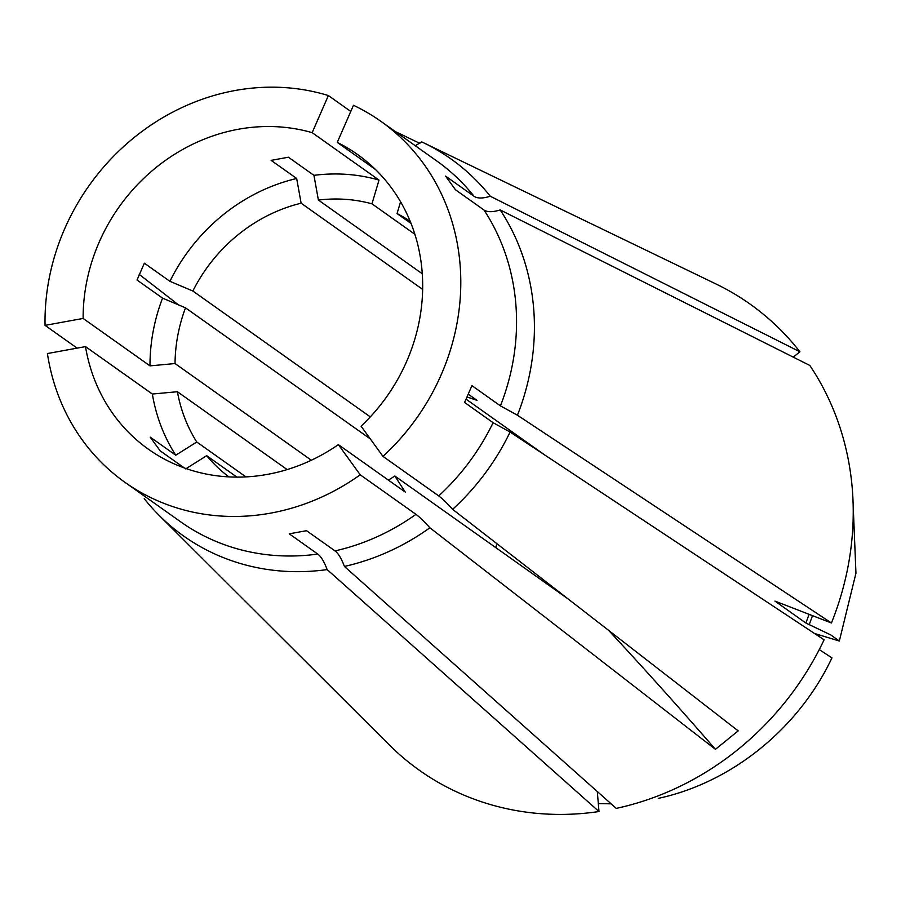 <?xml version="1.0" encoding="UTF-8"?>
<svg xmlns="http://www.w3.org/2000/svg" width="901" height="901" viewBox="0 0 901 901"><rect width="100%" height="100%" fill="white"/><g stroke="black" fill="none" stroke-linecap="round" stroke-linejoin="round"><path stroke-width="1.35" d="M311.329 460.231L175.042 363.553A156.718 142.268 125.3 0 1 185.505 307.838L370.345 438.956M495.798 547.639A156.718 142.268 125.3 0 1 496.89 543.686M337.256 142.392L353.474 105.282A221.252 200.844 125.3 0 1 380.92 121.353L436.681 160.907A221.252 200.844 125.3 0 1 474.084 196.328L445.578 176.112L455.489 189.784L483.995 210.012A221.252 200.844 125.3 0 1 500.438 405.878L471.933 385.651L464.589 402.477L493.095 422.693L510.079 432.052A231.118 209.809 125.3 0 1 452.617 509.335C446.705 502.814 442.064 498.343 438.708 495.91L382.959 456.368L361.087 426.196A180.684 164.027 125.3 0 0 357.46 154.443A180.684 164.027 125.3 0 0 337.256 142.392L375.503 169.523M380.92 121.353A221.252 200.844 125.3 0 1 382.959 456.368M468.306 394.199L477.001 400.359L467.09 396.969M608.592 630.351A737.514 90.956 -129 0 1 715.439 749.328L738.178 730.88L452.617 509.335M715.439 749.328L429.878 527.783A231.118 209.809 125.3 0 1 344.407 566.436L616.25 808.388A285.786 259.432 125.3 0 0 824.088 639.811L510.079 432.052M567.912 598.793L394.807 475.998A156.718 142.268 125.3 0 1 388.387 480.12M350.782 111.454L328.369 95.551L312.163 132.661A180.684 164.027 125.3 0 0 83.129 318.436L149.994 365.862A180.684 164.027 125.3 0 1 162.552 298.13L185.505 307.838M77.137 348.135L45.05 325.374A221.252 200.844 125.3 0 1 328.369 95.551M162.552 298.13L137.02 280.02L144.363 263.193L169.906 281.315A180.684 164.027 125.3 0 1 296.677 178.488L271.133 160.367L288.399 157.224L313.942 175.346A180.684 164.027 125.3 0 1 379.017 180.087L312.163 132.661M45.05 325.374L83.129 318.436M395.798 131.906A231.118 209.809 125.3 0 1 396.654 132.177L419.855 143.383M415.203 145.68L421.758 141.907A231.118 209.809 125.3 0 1 423.538 142.752A231.118 209.809 125.3 0 1 490.279 196.249L799.897 351.773L793.274 357.145M423.538 142.752L716.126 284.052A285.786 259.432 125.3 0 1 799.897 351.773M313.942 175.346L318.391 200.056A156.718 142.268 125.3 0 1 371.955 203.829L379.017 180.087M411.104 223.527L397.059 213.56A156.718 142.268 125.3 0 1 410.203 221.297M318.391 200.056L422.287 273.758M414.91 234.294L371.955 203.829M429.878 527.783C423.966 521.262 419.337 516.78 415.969 514.347L360.22 474.804A221.252 200.844 125.3 0 1 124.901 482.283A221.252 200.844 125.3 0 1 47.415 353.541L85.494 346.603A180.684 164.027 125.3 0 0 148.372 449.194A180.684 164.027 125.3 0 0 338.359 444.632L405.225 492.059L394.807 475.998M415.969 514.347A221.252 200.844 125.3 0 1 335.026 550.905L306.52 530.689L289.255 533.831L317.76 554.059C321.071 556.525 324.202 561.706 327.142 569.578A231.118 209.809 125.3 0 1 159.184 515.428A231.118 209.809 125.3 0 1 144.228 498.67M184.322 467.946L160.119 450.782L150.208 437.109L175.751 455.219A180.684 164.027 125.3 0 1 152.359 394.041L85.494 346.603M175.751 455.219L196.767 442.008A156.718 142.268 125.3 0 1 177.407 391.721L152.359 394.041M196.767 442.008L245.95 476.888M287.16 469.579L177.407 391.721M360.22 474.804L338.359 444.632M483.995 210.012C487.385 212.264 492.779 212.231 500.19 209.933A231.118 209.809 125.3 0 1 517.433 415.226L831.432 622.985L774.916 601.08L805.854 623.019L830.801 634.957L839.315 641.039L814.504 633.471M500.438 405.878L517.433 415.226M500.19 209.933L809.808 365.446A285.786 259.432 125.3 0 1 831.432 622.985M466.087 399.188L544.621 454.904M335.026 550.905C338.337 553.383 341.468 558.564 344.407 566.436M819.246 649.587L831.961 657.876C798.748 728.312 731.927 782.552 658.293 798.376M327.142 569.578L598.985 811.531A285.786 259.432 125.3 0 1 389.255 744.879L159.184 515.428M598.985 811.531L597.307 791.528M185.662 468.903L206.678 455.681L236.884 477.102M228.91 476.888A156.718 142.268 125.3 0 1 206.678 455.681M175.042 363.553L149.994 365.862M139.182 274.343L178.466 304.865M296.677 178.488L301.125 203.198L422.67 289.412M169.906 281.315L192.859 291.023A156.718 142.268 125.3 0 1 301.125 203.198M192.859 291.023L370.311 416.893M474.084 196.328C477.474 198.58 482.868 198.558 490.279 196.249M397.059 213.56L400.573 201.756M493.095 422.693A221.252 200.844 125.3 0 1 438.708 495.91M317.76 554.059A221.252 200.844 125.3 0 1 180.662 521.825L124.901 482.283M805.854 623.019A219.405 199.177 -54.7 0 0 809.064 614.313M812.499 615.642A221.894 201.43 125.3 0 1 809.154 624.686M853.157 504.729L855.95 573.216L839.327 641.05M611.126 803.827L598.32 803.591"/></g></svg>
